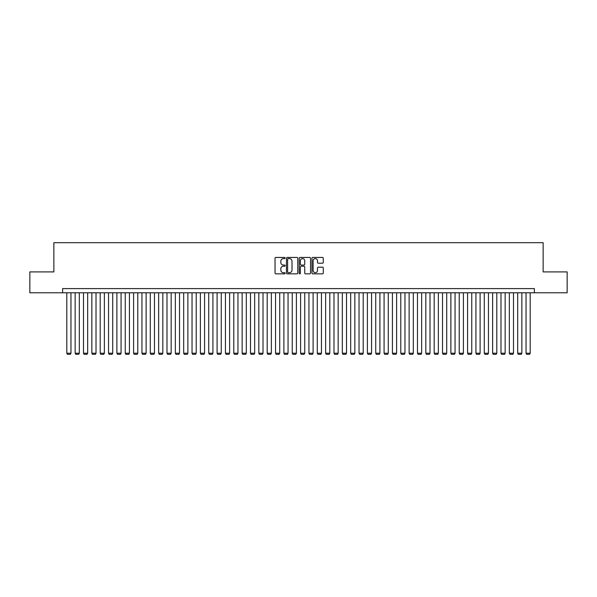 <?xml version="1.0" encoding="UTF-8"?>
<svg xmlns="http://www.w3.org/2000/svg" width="597" height="597" viewBox="0 0 597 597"><rect width="100%" height="100%" fill="white"/><g stroke="black" fill="none" stroke-linecap="round" stroke-linejoin="round"><path stroke-width="0.9" d="M285.142 258.023A0.575 0.575 0 0 0 284.568 257.449L275.859 257.449A0.821 0.821 0 0 0 275.038 258.27L275.038 273.023A0.821 0.821 0 0 0 275.859 273.836L284.568 273.836A0.575 0.575 0 0 0 285.142 273.269A0.575 0.575 0 0 0 284.568 272.695L283.441 272.695A2.619 2.619 0 0 1 280.821 270.068L280.821 268.844A2.619 2.619 0 0 1 283.441 266.217L284.568 266.217A0.575 0.575 0 0 0 285.142 265.643A0.575 0.575 0 0 0 284.568 265.068L283.441 265.068A2.619 2.619 0 0 1 280.821 262.449L280.821 261.217A2.619 2.619 0 0 1 283.441 258.598L284.568 258.598A0.575 0.575 0 0 0 285.142 258.023M322.455 263.225A0.821 0.821 0 0 0 323.268 262.404L323.268 258.27A0.821 0.821 0 0 0 322.455 257.449L312.783 257.449A0.821 0.821 0 0 0 311.962 258.27L311.962 273.023A0.821 0.821 0 0 0 312.783 273.836L322.455 273.836A0.821 0.821 0 0 0 323.268 273.023L323.268 268.023A0.821 0.821 0 0 0 322.455 267.202L318.313 267.202A0.821 0.821 0 0 0 317.492 268.023L317.492 270.501A2.194 2.194 0 0 1 315.298 272.695A2.194 2.194 0 0 1 313.112 270.501L313.112 260.785A2.194 2.194 0 0 1 315.298 258.598A2.194 2.194 0 0 1 317.492 260.785L317.492 262.404A0.821 0.821 0 0 0 318.313 263.225L322.455 263.225M62.625 292.784L29.85 292.784L29.85 271.904L53.857 271.904L53.857 242.68L543.143 242.68L543.143 271.904L567.15 271.904L567.15 292.784L534.375 292.784L534.375 288.605L62.625 288.605L62.625 292.784L534.375 292.784M297.784 258.27A0.821 0.821 0 0 0 296.963 257.449L287.291 257.449A0.821 0.821 0 0 0 286.47 258.27L286.47 273.023A0.821 0.821 0 0 0 287.291 273.836L296.963 273.836A0.821 0.821 0 0 0 297.784 273.023L297.784 258.27M300.037 257.449L309.709 257.449A0.821 0.821 0 0 1 310.53 258.27L310.53 273.023A0.821 0.821 0 0 1 309.709 273.836L305.567 273.836A0.821 0.821 0 0 1 304.746 273.023L304.746 267.038A0.821 0.821 0 0 0 303.933 266.217L301.187 266.217A0.821 0.821 0 0 0 300.366 267.038L300.366 273.269A0.575 0.575 0 0 1 299.791 273.836A0.575 0.575 0 0 1 299.216 273.269L299.216 258.27A0.821 0.821 0 0 1 300.037 257.449M288.194 258.598A0.575 0.575 0 0 0 287.62 259.173L287.62 272.12A0.575 0.575 0 0 0 288.194 272.695L289.381 272.695A2.619 2.619 0 0 0 292.008 270.068L292.008 261.217A2.619 2.619 0 0 0 289.381 258.598L288.194 258.598M304.746 260.829A2.194 2.194 0 0 0 302.56 258.635A2.194 2.194 0 0 0 300.366 260.829L300.366 264.247A0.821 0.821 0 0 0 301.187 265.068L303.933 265.068A0.821 0.821 0 0 0 304.746 264.247L304.746 260.829M70.968 292.784L70.968 353.23L66.797 353.23L66.797 292.784M70.968 353.23L70.349 354.32L67.424 354.32L66.797 353.23M79.319 292.784L79.319 353.23L75.147 353.23L75.147 292.784M79.319 353.23L78.692 354.32L75.774 354.32L75.147 353.23M87.669 292.784L87.669 353.23L83.498 353.23L83.498 292.784M87.669 353.23L87.043 354.32L84.125 354.32L83.498 353.23M96.02 292.784L96.02 353.23L91.848 353.23L91.848 292.784M96.02 353.23L95.393 354.32L92.475 354.32L91.848 353.23M104.371 292.784L104.371 353.23L100.199 353.23L100.199 292.784M104.371 353.23L103.744 354.32L100.818 354.32L100.199 353.23M112.721 292.784L112.721 353.23L108.542 353.23L108.542 292.784M112.721 353.23L112.094 354.32L109.169 354.32L108.542 353.23M121.072 292.784L121.072 353.23L116.893 353.23L116.893 292.784M121.072 353.23L120.445 354.32L117.519 354.32L116.893 353.23M129.422 292.784L129.422 353.23L125.243 353.23L125.243 292.784M129.422 353.23L128.795 354.32L125.87 354.32L125.243 353.23M137.773 292.784L137.773 353.23L133.594 353.23L133.594 292.784M137.773 353.23L137.146 354.32L134.221 354.32L133.594 353.23M146.116 292.784L146.116 353.23L141.944 353.23L141.944 292.784M146.116 353.23L145.496 354.32L142.571 354.32L141.944 353.23M154.466 292.784L154.466 353.23L150.295 353.23L150.295 292.784M154.466 353.23L153.839 354.32L150.922 354.32L150.295 353.23M162.817 292.784L162.817 353.23L158.645 353.23L158.645 292.784M162.817 353.23L162.19 354.32L159.272 354.32L158.645 353.23M171.167 292.784L171.167 353.23L166.996 353.23L166.996 292.784M171.167 353.23L170.541 354.32L167.623 354.32L166.996 353.23M179.518 292.784L179.518 353.23L175.346 353.23L175.346 292.784M179.518 353.23L178.891 354.32L175.966 354.32L175.346 353.23M187.868 292.784L187.868 353.23L183.689 353.23L183.689 292.784M187.868 353.23L187.242 354.32L184.316 354.32L183.689 353.23M196.219 292.784L196.219 353.23L192.04 353.23L192.04 292.784M196.219 353.23L195.592 354.32L192.667 354.32L192.04 353.23M204.57 292.784L204.57 353.23L200.391 353.23L200.391 292.784M204.57 353.23L203.943 354.32L201.017 354.32L200.391 353.23M212.913 292.784L212.913 353.23L208.741 353.23L208.741 292.784M212.913 353.23L212.293 354.32L209.368 354.32L208.741 353.23M221.263 292.784L221.263 353.23L217.092 353.23L217.092 292.784M221.263 353.23L220.636 354.32L217.718 354.32L217.092 353.23M229.614 292.784L229.614 353.23L225.442 353.23L225.442 292.784M229.614 353.23L228.987 354.32L226.069 354.32L225.442 353.23M237.964 292.784L237.964 353.23L233.793 353.23L233.793 292.784M237.964 353.23L237.337 354.32L234.42 354.32L233.793 353.23M246.315 292.784L246.315 353.23L242.143 353.23L242.143 292.784M246.315 353.23L245.688 354.32L242.763 354.32L242.143 353.23M254.665 292.784L254.665 353.23L250.486 353.23L250.486 292.784M254.665 353.23L254.038 354.32L251.113 354.32L250.486 353.23M263.016 292.784L263.016 353.23L258.837 353.23L258.837 292.784M263.016 353.23L262.389 354.32L259.464 354.32L258.837 353.23M271.366 292.784L271.366 353.23L267.187 353.23L267.187 292.784M271.366 353.23L270.74 354.32L267.814 354.32L267.187 353.23M279.717 292.784L279.717 353.23L275.538 353.23L275.538 292.784M279.717 353.23L279.09 354.32L276.165 354.32L275.538 353.23M288.06 292.784L288.06 353.23L283.888 353.23L283.888 292.784M288.06 353.23L287.433 354.32L284.515 354.32L283.888 353.23M296.41 292.784L296.41 353.23L292.239 353.23L292.239 292.784M296.41 353.23L295.784 354.32L292.866 354.32L292.239 353.23M304.761 292.784L304.761 353.23L300.589 353.23L300.589 292.784M304.761 353.23L304.134 354.32L301.216 354.32L300.589 353.23M313.112 292.784L313.112 353.23L308.94 353.23L308.94 292.784M313.112 353.23L312.485 354.32L309.567 354.32L308.94 353.23M321.462 292.784L321.462 353.23L317.283 353.23L317.283 292.784M321.462 353.23L320.835 354.32L317.91 354.32L317.283 353.23M329.813 292.784L329.813 353.23L325.634 353.23L325.634 292.784M329.813 353.23L329.186 354.32L326.26 354.32L325.634 353.23M338.163 292.784L338.163 353.23L333.984 353.23L333.984 292.784M338.163 353.23L337.536 354.32L334.611 354.32L333.984 353.23M346.514 292.784L346.514 353.23L342.335 353.23L342.335 292.784M346.514 353.23L345.887 354.32L342.962 354.32L342.335 353.23M354.857 292.784L354.857 353.23L350.685 353.23L350.685 292.784M354.857 353.23L354.237 354.32L351.312 354.32L350.685 353.23M363.207 292.784L363.207 353.23L359.036 353.23L359.036 292.784M363.207 353.23L362.58 354.32L359.663 354.32L359.036 353.23M371.558 292.784L371.558 353.23L367.386 353.23L367.386 292.784M371.558 353.23L370.931 354.32L368.013 354.32L367.386 353.23M379.908 292.784L379.908 353.23L375.737 353.23L375.737 292.784M379.908 353.23L379.282 354.32L376.364 354.32L375.737 353.23M388.259 292.784L388.259 353.23L384.087 353.23L384.087 292.784M388.259 353.23L387.632 354.32L384.707 354.32L384.087 353.23M396.609 292.784L396.609 353.23L392.43 353.23L392.43 292.784M396.609 353.23L395.983 354.32L393.057 354.32L392.43 353.23M404.96 292.784L404.96 353.23L400.781 353.23L400.781 292.784M404.96 353.23L404.333 354.32L401.408 354.32L400.781 353.23M413.311 292.784L413.311 353.23L409.132 353.23L409.132 292.784M413.311 353.23L412.684 354.32L409.758 354.32L409.132 353.23M421.654 292.784L421.654 353.23L417.482 353.23L417.482 292.784M421.654 353.23L421.034 354.32L418.109 354.32L417.482 353.23M430.004 292.784L430.004 353.23L425.833 353.23L425.833 292.784M430.004 353.23L429.377 354.32L426.459 354.32L425.833 353.23M438.355 292.784L438.355 353.23L434.183 353.23L434.183 292.784M438.355 353.23L437.728 354.32L434.81 354.32L434.183 353.23M446.705 292.784L446.705 353.23L442.534 353.23L442.534 292.784M446.705 353.23L446.078 354.32L443.161 354.32L442.534 353.23M455.056 292.784L455.056 353.23L450.884 353.23L450.884 292.784M455.056 353.23L454.429 354.32L451.504 354.32L450.884 353.23M463.406 292.784L463.406 353.23L459.227 353.23L459.227 292.784M463.406 353.23L462.779 354.32L459.854 354.32L459.227 353.23M471.757 292.784L471.757 353.23L467.578 353.23L467.578 292.784M471.757 353.23L471.13 354.32L468.205 354.32L467.578 353.23M480.107 292.784L480.107 353.23L475.928 353.23L475.928 292.784M480.107 353.23L479.481 354.32L476.555 354.32L475.928 353.23M488.458 292.784L488.458 353.23L484.279 353.23L484.279 292.784M488.458 353.23L487.831 354.32L484.906 354.32L484.279 353.23M496.801 292.784L496.801 353.23L492.629 353.23L492.629 292.784M496.801 353.23L496.182 354.32L493.256 354.32L492.629 353.23M505.152 292.784L505.152 353.23L500.98 353.23L500.98 292.784M505.152 353.23L504.525 354.32L501.607 354.32L500.98 353.23M513.502 292.784L513.502 353.23L509.331 353.23L509.331 292.784M513.502 353.23L512.875 354.32L509.957 354.32L509.331 353.23M521.853 292.784L521.853 353.23L517.681 353.23L517.681 292.784M521.853 353.23L521.226 354.32L518.308 354.32L517.681 353.23M530.203 292.784L530.203 353.23L526.032 353.23L526.032 292.784M530.203 353.23L529.576 354.32L526.651 354.32L526.032 353.23"/></g></svg>
